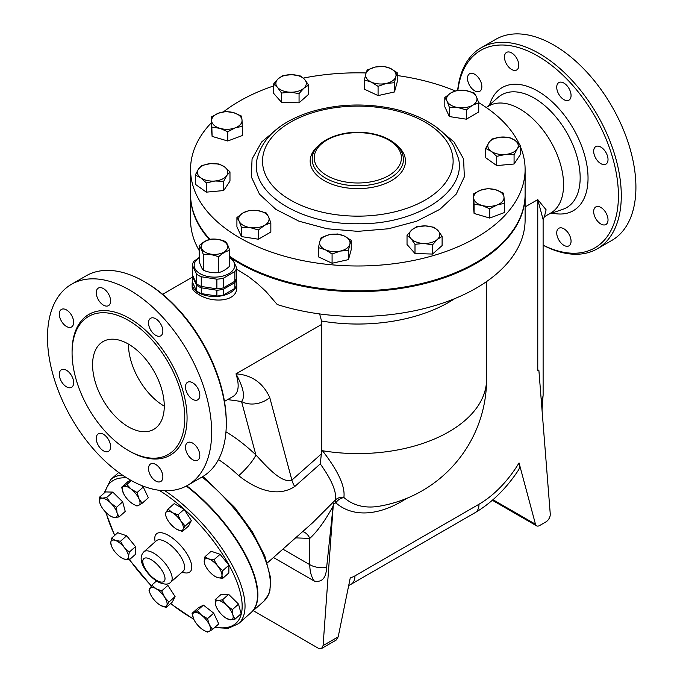 <?xml version="1.0" encoding="UTF-8"?>
<svg xmlns="http://www.w3.org/2000/svg" width="683" height="683" viewBox="0 0 683 683"><rect width="100%" height="100%" fill="white"/><g stroke="black" fill="none" stroke-linecap="round" stroke-linejoin="round"><path stroke-width="1.02" d="M544.36 216.733L546.11 209.801L537.769 199.624L537.769 370.69L538.861 370.066L550.259 513.992A6.087 3.509 -60 0 1 545.982 521.863L539.638 525.526A6.087 3.509 -60 0 1 536.59 525.825A6.087 3.509 -60 0 1 535.481 524.237L519.046 462.912A83.138 47.998 -60 0 1 478.979 504.25L354.964 575.854A27.371 15.803 -60 0 1 350.259 577.903L338.187 636.863L323.076 645.589L333.381 503.619L335.601 502.995A12.166 4.969 48.4 0 1 335.49 499.888L312.583 522.802L267.326 562.929M218.543 256.851C213.455 254.725 208.366 253.931 203.278 254.494C201.912 250.209 200.546 247.272 199.18 245.675C202.911 242.183 206.633 240.032 210.355 239.229C215.444 238.666 220.532 239.46 225.621 241.586C226.987 243.182 228.353 246.119 229.719 250.405C225.988 251.207 222.265 253.359 218.543 256.851L218.543 272.594C222.265 271.783 225.988 269.631 229.719 266.139L229.719 250.405M205.131 252.181A13.182 7.607 0 0 0 227.183 248.774A13.182 7.607 0 0 0 211.038 239.451A13.182 7.607 0 0 0 205.131 252.181M199.18 245.675L199.18 261.418C200.546 265.696 201.912 268.632 203.278 270.229C208.366 272.363 213.455 273.149 218.543 272.594M203.278 270.229L203.278 254.494M192.282 264.978L192.282 274.651L196.465 283.684A22.308 12.875 0 0 0 198.676 285.17A22.308 12.875 0 0 0 201.254 286.442L216.887 288.858A22.308 12.875 0 0 0 223.418 287.85L234.867 281.242A22.308 12.875 0 0 0 236.617 277.469L236.617 267.796A22.308 12.875 180 0 1 234.867 271.561L223.418 278.177A22.308 12.875 180 0 1 216.887 279.185L201.254 276.769A22.308 12.875 180 0 1 198.676 275.488A22.308 12.875 180 0 1 196.465 274.003L192.282 264.978A22.308 12.875 180 0 1 194.032 261.205L199.18 257.517M199.18 257.722A20.277 11.705 0 0 0 200.11 273.704A20.277 11.705 0 0 0 228.301 273.977A20.277 11.705 0 0 0 229.719 257.722M229.719 256.996A22.308 12.875 180 0 1 232.433 258.763L236.617 267.796M234.867 281.242L234.867 271.561M223.418 287.85L223.418 278.177M216.887 288.858L216.887 279.185M201.254 286.442L201.254 276.769M196.465 283.684L196.465 274.003M192.282 276.026L192.282 281.814L196.465 290.847A22.308 12.875 0 0 0 201.254 293.605L216.887 296.029A22.308 12.875 0 0 0 223.418 295.013L234.867 288.405A22.308 12.875 0 0 0 236.617 284.632L236.617 278.843A22.308 12.875 180 0 1 234.867 282.608L223.418 289.225A22.308 12.875 180 0 1 216.887 290.232L201.254 287.816A22.308 12.875 180 0 1 196.465 285.05L192.282 276.026A22.308 12.875 180 0 1 192.478 275.215M236.395 278.357L236.617 278.843M234.867 288.405L234.867 282.608M223.418 295.013L223.418 289.225M216.887 296.029L216.887 290.232M201.254 293.605L201.254 287.816M196.465 290.847L196.465 285.05M253.231 610.662L318.398 648.287L321.548 648.526L323.076 645.589M273.456 557.499L314.317 581.079C322.009 582.565 326.115 578.049 326.628 567.513L333.381 503.619M321.548 648.526L336.113 640.116L338.187 636.863M478.979 504.25A18.253 10.535 -120 0 1 475.206 512.6C491.973 502.671 506.513 488.328 518.815 469.58L519.515 467.565L519.046 462.912M537.769 231.486L537.769 370.69A18.253 10.535 0 0 0 538.81 370.032L538.861 370.066M204.891 564.525L204.191 561.289A12.166 4.969 -131.6 0 0 205.088 565.037A12.166 4.969 -131.6 0 0 208.563 570.604A12.166 4.969 -131.6 0 0 215.299 576.554A12.166 4.969 -131.6 0 0 217.45 577.553L215.444 576.631M221.958 575.188L222.658 578.424L217.45 577.553A12.166 4.969 -131.6 0 0 221.958 575.188A12.166 4.969 -131.6 0 0 217.587 565.874L222.743 570.638L221.958 575.188M204.977 556.747L208.699 558.933A12.166 4.969 -131.6 0 0 204.191 561.289L204.977 556.747L211.158 551.258L220.088 554.314L228.933 565.157L222.743 570.638M208.699 558.933L213.907 559.804L217.587 565.874A12.166 4.969 -131.6 0 0 208.699 558.933M215.145 599.691L218.065 600.434A12.166 4.969 -131.6 0 0 215.691 605.147L215.145 599.691L221.335 594.21L228.651 594.372L222.462 599.862L226.671 605.394A12.166 4.969 -131.6 0 0 218.065 600.434L222.462 599.862M216.272 606.82L215.691 605.147A12.166 4.969 -131.6 0 0 216.315 606.905A12.166 4.969 -131.6 0 0 221.924 614.828A12.166 4.969 -131.6 0 0 226.517 618.422A12.166 4.969 -131.6 0 0 230.521 619.788L226.517 618.422M232.894 615.076L234.926 619.216L230.521 619.788A12.166 4.969 -131.6 0 0 232.894 615.076A12.166 4.969 -131.6 0 0 226.671 605.394L232.357 609.62L232.894 615.076M197.267 610.611L201.656 615.281A12.166 4.969 -131.6 0 0 193.921 612.634L197.267 610.611L203.449 605.129L213.711 613.155L207.521 618.636L209.314 624.672A12.166 4.969 -131.6 0 0 201.656 615.281L207.521 618.636M193.588 618.807L193.588 618.807A12.166 4.969 -131.6 0 0 193.844 619.379L192.06 613.343L193.921 612.634A12.166 4.969 -131.6 0 0 193.596 618.815L193.588 618.807M170.554 603.627L193.852 619.404A12.166 4.969 -131.6 0 0 201.502 628.761A12.166 4.969 -131.6 0 0 203.807 630.332A12.166 4.969 -131.6 0 0 209.237 631.408L207.376 632.116L203.91 630.392M209.314 624.672L212.575 629.385L209.237 631.408A12.166 4.969 -131.6 0 0 209.314 624.672M161.709 590.897L164.569 597.138A12.166 4.969 -131.6 0 0 156.006 588.686L161.709 590.897L167.898 585.416L175.087 596.592L168.906 602.073L166.797 605.454A12.166 4.969 -131.6 0 0 164.569 597.138L168.906 602.073M150.175 593.612L149.039 590.599L151.78 585.16L156.006 588.686A12.166 4.969 -131.6 0 0 149.671 588.541A12.166 4.969 -131.6 0 0 150.243 593.792A12.166 4.969 -131.6 0 0 151.891 596.848A12.166 4.969 -131.6 0 0 160.454 605.309L160.454 605.309A12.166 4.969 -131.6 0 0 166.797 605.454L166.165 607.511L160.454 605.309M129.318 552.095L128.532 556.645A12.166 4.969 -131.6 0 0 124.152 547.331L129.318 552.095L135.499 546.613L135.413 554.391L129.232 559.872L124.024 559.01A12.166 4.969 -131.6 0 0 128.532 556.645L129.232 559.872M115.273 540.381L120.473 541.252L124.152 547.331A12.166 4.969 -131.6 0 0 115.273 540.381A12.166 4.969 -131.6 0 0 110.766 542.746L111.551 538.195L115.273 540.381M111.457 545.982L110.766 542.746A12.166 4.969 -131.6 0 0 111.662 546.485A12.166 4.969 -131.6 0 0 115.137 552.06A12.166 4.969 -131.6 0 0 121.873 558.002A12.166 4.969 -131.6 0 0 124.024 559.01L122.009 558.079M119.055 516.929L114.659 517.501A12.166 4.969 -131.6 0 0 117.032 512.788L119.055 516.929L125.245 511.447L122.667 501.851L116.486 507.332L117.032 512.788A12.166 4.969 -131.6 0 0 110.8 503.115L116.486 507.332M102.202 498.146L106.599 497.574L110.8 503.115A12.166 4.969 -131.6 0 0 102.202 498.146A12.166 4.969 -131.6 0 0 99.829 502.859L99.283 497.403L102.202 498.146M111.739 516.758L114.659 517.501A12.166 4.969 -131.6 0 1 110.655 516.135L111.739 516.758M100.41 504.541L99.829 502.859A12.166 4.969 -131.6 0 0 100.444 504.617A12.166 4.969 -131.6 0 0 106.053 512.54A12.166 4.969 -131.6 0 0 110.655 516.135M123.41 493.271L121.625 487.235L126.833 484.503L131.221 489.173L137.095 492.528L138.88 498.564L142.149 503.277L138.803 505.3A12.166 4.969 -131.6 0 0 138.88 498.564A12.166 4.969 -131.6 0 0 131.221 489.173A12.166 4.969 -131.6 0 0 123.486 486.527A12.166 4.969 -131.6 0 0 123.162 492.708L123.153 492.699A12.166 4.969 -131.6 0 0 123.41 493.271A12.166 4.969 -131.6 0 0 131.068 502.654A12.166 4.969 -131.6 0 0 133.373 504.225A12.166 4.969 -131.6 0 0 138.803 505.3L136.942 506.009L133.484 504.285M220.088 554.314L213.907 559.804M228.933 565.157L228.839 572.943L222.658 578.424M228.651 594.372L238.538 604.139L241.108 613.735L234.926 619.216M238.538 604.139L232.357 609.62M213.711 613.155L218.765 623.903L212.575 629.385M203.449 605.129L198.241 607.861L192.06 613.343M175.087 596.592L172.347 602.03L166.165 607.511M156.45 581.02L151.78 585.16M120.473 541.252L126.662 535.771L117.732 532.714L111.551 538.195M106.599 497.574L112.78 492.093L105.464 491.922L99.283 497.403M112.78 492.093L122.667 501.851M131.29 480.55L126.833 484.503M121.625 487.235L127.806 481.754L130.709 480.226M140.98 485.246L143.276 487.047L137.095 492.528M143.276 487.047L148.331 497.796L142.149 503.277M165.645 584.11L167.898 585.416M126.662 535.771L135.499 546.613M176.718 529.248L176.718 529.248A12.166 4.969 -131.6 0 0 183.053 529.393L182.429 531.459L176.718 529.248A12.166 4.969 -131.6 0 1 168.155 520.796A12.166 4.969 -131.6 0 1 166.507 517.74L165.303 514.547L165.926 512.481A12.166 4.969 -131.6 0 0 166.507 517.74M180.833 521.086L185.17 526.021L183.053 529.393A12.166 4.969 -131.6 0 0 180.833 521.086A12.166 4.969 -131.6 0 0 172.27 512.634L177.973 514.837L180.833 521.086M165.926 512.481L168.044 509.108L172.27 512.634A12.166 4.969 -131.6 0 0 165.926 512.481M168.044 509.108L174.225 503.619L184.154 509.356L177.973 514.837M184.154 509.356L191.351 520.531L185.17 526.021M191.351 520.531L188.61 525.978L182.429 531.459M186.288 486.057A96.312 39.324 48.4 0 1 251.037 612.608L238.572 623.664A96.312 39.324 -131.6 0 0 231.144 563.287A96.312 39.324 -131.6 0 0 164.962 490.753M517.219 148.928L514.077 154.768L505.403 154.452A15.205 8.777 0 0 0 517.219 148.928A15.205 8.777 0 0 0 514.845 140.254L520.369 145.3L517.219 148.928M496.729 156.356L491.205 151.302A15.205 8.777 0 0 0 505.403 154.452L496.729 156.356L496.729 165.593L485.681 157.713L485.681 148.476L488.823 142.636A15.205 8.777 0 0 0 491.205 151.302L485.681 148.476M500.648 137.112L509.322 137.428L514.845 140.254A15.205 8.777 0 0 0 500.648 137.112A15.205 8.777 0 0 0 488.823 142.636L491.973 139.008L500.648 137.112M497.096 204.951L489.728 208.819L481.908 205.412A15.205 8.777 0 0 0 497.096 204.951A15.205 8.777 0 0 0 503.994 197.131L504.455 203.303L497.096 204.951M474.087 204.217L473.626 198.044A15.205 8.777 0 0 0 481.908 205.412L474.087 204.217L474.087 213.455L473.165 203.338L473.165 194.092L480.525 190.224A15.205 8.777 0 0 0 473.626 198.044L473.165 194.092M495.713 189.763L503.542 193.178L503.994 197.131A15.205 8.777 0 0 0 495.713 189.763A15.205 8.777 0 0 0 480.525 190.224L487.893 188.576L495.713 189.763M423.767 243.447L414.999 244.292L411.021 238.666A15.205 8.777 0 0 0 423.767 243.447A15.205 8.777 0 0 0 437.325 239.46L432.535 244.821L423.767 243.447M407.034 235.259L411.815 229.898A15.205 8.777 0 0 0 411.021 238.666L407.034 235.259L407.034 244.497L414.999 253.53L414.999 244.292M416.596 226.756L425.364 225.911A15.205 8.777 0 0 0 411.815 229.898L416.596 226.756M438.119 230.692L442.106 236.318L437.325 239.46A15.205 8.777 0 0 0 438.119 230.692A15.205 8.777 0 0 0 425.364 225.911L434.132 227.285L438.119 230.692M325.262 249.705L318.44 247.63L319.806 241.509A15.205 8.777 0 0 0 325.262 249.705A15.205 8.777 0 0 0 340.279 251.079L332.083 254.008L325.262 249.705M321.181 237.616L329.377 234.687A15.205 8.777 0 0 0 319.806 241.509L321.181 237.616M337.581 233.979L344.403 236.062A15.205 8.777 0 0 0 329.377 234.687L337.581 233.979M349.85 244.258L348.475 250.371L340.279 251.079A15.205 8.777 0 0 0 349.85 244.258A15.205 8.777 0 0 0 344.403 236.062L351.224 240.365L349.85 244.258M239.187 221.343L236.916 217.553L243.122 212.865A15.205 8.777 0 0 0 239.187 221.343A15.205 8.777 0 0 0 249.944 227.55L241.458 227.354L239.187 221.343M249.329 210.39L257.815 210.595A15.205 8.777 0 0 0 243.122 212.865L249.329 210.39M266.293 213.011L268.564 216.801A15.205 8.777 0 0 0 257.815 210.595L266.293 213.011M264.628 225.279L258.422 229.975L249.944 227.55A15.205 8.777 0 0 0 264.628 225.279A15.205 8.777 0 0 0 268.564 216.801L270.844 222.803L264.628 225.279M198.437 169.188L201.579 165.568L210.253 163.664A15.205 8.777 0 0 0 198.437 169.188A15.205 8.777 0 0 0 200.811 177.862L195.287 175.027L198.437 169.188M218.927 163.98L224.451 166.806A15.205 8.777 0 0 0 210.253 163.664L218.927 163.98M229.975 171.86L226.824 175.48A15.205 8.777 0 0 0 224.451 166.806L229.975 171.86L229.975 181.097L223.683 190.557L206.334 192.145L206.334 182.907L200.811 177.862A15.205 8.777 0 0 0 215.008 181.004L206.334 182.907M223.683 181.319L215.008 181.004A15.205 8.777 0 0 0 226.824 175.48L223.683 181.319L223.683 190.557M218.56 113.165L225.928 111.508L233.748 112.704A15.205 8.777 0 0 0 218.56 113.165A15.205 8.777 0 0 0 211.653 120.985L211.201 117.032L218.56 113.165M241.569 116.11L242.03 120.063A15.205 8.777 0 0 0 233.748 112.704L241.569 116.11M242.491 126.235L235.123 127.892A15.205 8.777 0 0 0 242.03 120.063L242.491 135.473L227.763 140.997L212.114 136.395L211.653 120.985A15.205 8.777 0 0 0 219.943 128.344L212.114 127.158M227.763 131.759L219.943 128.344A15.205 8.777 0 0 0 235.123 127.892L227.763 131.759L227.763 140.997M291.88 74.669L300.648 76.044L304.635 79.45A15.205 8.777 0 0 0 291.88 74.669A15.205 8.777 0 0 0 278.331 78.656L283.112 75.514L291.88 74.669M308.622 85.076L303.841 88.218A15.205 8.777 0 0 0 304.635 79.45L308.622 85.076L308.622 94.314L299.06 102.817L299.06 93.58L290.292 92.205A15.205 8.777 0 0 0 303.841 88.218L299.06 93.58M277.537 87.424L273.55 84.009L278.331 78.656A15.205 8.777 0 0 0 277.537 87.424A15.205 8.777 0 0 0 290.292 92.205L281.524 93.05L277.537 87.424M390.394 68.402L397.216 72.705L395.841 76.598A15.205 8.777 0 0 0 390.394 68.402A15.205 8.777 0 0 0 375.377 67.028L383.573 66.328L390.394 68.402M394.475 82.72L386.271 83.428A15.205 8.777 0 0 0 395.841 76.598L394.475 82.72L394.475 91.957L378.075 95.586L378.075 86.348L371.253 82.054A15.205 8.777 0 0 0 386.271 83.428L378.075 86.348M365.806 73.858L367.181 69.956L375.377 67.028A15.205 8.777 0 0 0 365.806 73.858A15.205 8.777 0 0 0 371.253 82.054L364.432 79.971L365.806 73.858M514.077 154.768L514.077 164.005L520.369 154.537L520.369 145.3M489.728 208.819L489.728 218.065L504.455 212.541L504.455 203.303M432.535 244.821L432.535 254.059L442.106 245.556L442.106 236.318M432.535 254.059L414.999 253.53M351.224 240.365L351.224 249.602L348.475 259.617L348.475 250.371M348.475 259.617L332.083 263.245L332.083 254.008M332.083 263.245L318.44 256.868L318.44 247.63M270.844 222.803L270.844 232.041L258.422 239.212L258.422 229.975M258.422 239.212L241.458 236.591L241.458 227.354M241.458 236.591L236.916 226.799L236.916 217.553M206.334 192.145L195.287 184.265L195.287 175.027M212.114 136.395L211.201 126.27L211.201 117.032M299.06 102.817L281.524 102.288L273.55 93.255L273.55 84.009M281.524 102.288L281.524 93.05M378.075 95.586L364.432 89.208L364.432 79.971M394.475 91.957L397.216 81.943L397.216 72.705M514.077 164.005L496.729 165.593M489.728 218.065L474.087 213.455M476.469 96.773L478.74 102.774L472.534 105.25A15.205 8.777 0 0 0 476.469 96.773A15.205 8.777 0 0 0 465.712 90.566L474.19 92.982L476.469 96.773M466.318 109.946L457.841 107.521A15.205 8.777 0 0 0 472.534 105.25L466.318 109.946L466.318 119.183L449.363 116.562L449.363 107.316L447.092 101.315A15.205 8.777 0 0 0 457.841 107.521L449.363 107.316M451.028 92.837L457.234 90.361L465.712 90.566A15.205 8.777 0 0 0 451.028 92.837A15.205 8.777 0 0 0 447.092 101.315L444.812 97.524L451.028 92.837M449.363 116.562L444.812 106.77L444.812 97.524M466.318 119.183L478.74 112.012L478.74 102.774M257.286 158.123L257.252 158.277C262.921 137.112 280.525 121.719 310.056 112.08C336.01 104.183 362.852 102.894 390.599 108.213C404.823 111.116 417.373 115.683 428.258 121.916C439.801 128.575 448.296 136.617 453.743 146.068L458.404 158.277C467.206 191.752 416.408 224.818 357.764 223.751C299.128 224.758 248.484 191.735 257.252 158.277L257.303 158.038M520.369 146.572A167.284 96.576 180 0 1 525.107 169.401A167.284 96.576 180 0 1 421.846 258.635A167.284 96.576 180 0 1 239.537 237.701A167.284 96.576 180 0 1 190.548 169.401A167.284 96.576 180 0 1 211.201 122.914M223.529 111.824A167.284 96.576 180 0 1 273.55 85.973M303.329 78.093A167.284 96.576 180 0 1 366.071 72.944M397.216 75.54A167.284 96.576 180 0 1 455.296 90.916M478.689 102.629A167.284 96.576 180 0 1 519.302 144.173M525.107 169.401L525.107 194.237A167.284 96.576 180 0 1 421.846 283.471A167.284 96.576 180 0 1 239.537 262.528A167.284 96.576 180 0 1 229.719 256.338M209.903 239.34A167.284 96.576 180 0 1 190.548 194.237L190.548 169.401M251.207 612.455A96.312 39.324 -131.6 0 0 251.387 612.301A96.312 39.324 -131.6 0 0 186.724 485.826M321.659 451.156L320.276 463.894C331.554 479.594 336.634 491.581 335.524 499.854A10.143 9.357 -168.8 0 1 343.891 497.292C345.333 486.484 338.196 470.963 322.461 450.729L321.702 449.73L321.659 451.156A10.143 3.219 141.5 0 1 322.461 450.729A128.754 74.336 0 0 0 486.586 379.253L486.586 281.558M236.617 282.233A22.308 12.875 180 0 1 236.753 283.641A22.308 12.875 180 0 1 222.982 295.534A22.308 12.875 180 0 1 198.676 292.742A22.308 12.875 180 0 1 192.145 283.641A22.308 12.875 180 0 1 192.341 281.942M236.753 283.641L236.753 286.962C237.752 302.321 211.491 303.295 198.676 294.399C194.407 291.931 192.23 289.455 192.145 286.962L192.145 283.641M218.466 459.582A69.956 28.558 48.4 0 1 238.717 475.684A20.277 3.782 133.6 0 0 255.877 454.921A90.233 36.839 -131.6 0 0 225.971 431.81M238.717 475.684C253.658 487.466 275.659 498.803 294.706 486.569A20.277 8.281 48.4 0 1 291.88 480.089C281.652 483.948 266.31 466.122 255.877 454.921L241.56 401.502A20.277 14.334 -15 0 0 269.751 397.497C262.998 382.839 251.745 374.958 235.994 373.849C243.507 387.688 245.368 396.908 241.56 401.502L227.627 399.598M319.635 313.932L321.556 321.027L321.702 324.365L321.702 449.73M321.702 324.365L235.994 373.849C239.639 385.366 238.674 392.896 233.099 396.439L233.091 396.439M295.577 537.88L309.792 538.4A12.166 9.716 80.3 0 0 302.689 531.579M326.628 567.513A18.253 10.535 0 0 1 309.792 564.679L309.792 538.4C317.271 531.528 324.988 520.89 332.928 506.479M486.202 107.487L488.926 105.916A61.846 35.704 60 0 1 519.848 108.973A61.846 35.704 60 0 1 560.248 163.476A61.846 35.704 60 0 1 550.771 213.028L544.436 216.69L543.113 219.593L543.113 394.979A18.253 10.535 180 0 1 541.209 399.675M236.617 269.196L248.774 276.811L257.5 283.658L265.986 291.513L277.255 304.541A167.284 96.576 0 0 0 525.107 219.9L525.107 195.065A167.284 96.576 180 0 1 421.846 284.299A167.284 96.576 180 0 1 239.537 263.356A167.284 96.576 180 0 1 232.69 259.156M321.556 321.027A128.754 74.336 0 0 0 454.827 298.582M335.49 499.888L335.805 502.816A10.143 8.222 131.2 0 1 344.061 497.634L343.891 497.292M486.586 379.253A128.754 128.754 0 0 1 378.86 506.282L378.86 506.282A110.117 63.579 -60 0 1 344.061 497.634M209.305 239.511A167.284 96.576 180 0 1 190.548 195.065L190.548 219.9A167.284 96.576 0 0 0 199.18 250.533M525.107 206.923L537.769 199.624L543.113 219.593M457.866 90.31A114.061 65.85 60 0 1 537.769 55.997A114.061 65.85 60 0 1 618.371 192.572A114.061 65.85 60 0 1 543.113 245.137M506.564 52.412L506.564 52.412A10.143 5.857 60 0 1 516.707 58.268A10.143 5.857 60 0 1 516.707 69.973L516.707 69.973A10.143 5.857 60 0 1 506.564 64.117A10.143 5.857 60 0 1 506.564 52.412M563.902 83.087A10.143 5.857 60 0 1 570.518 92.026A10.143 5.857 60 0 1 568.965 100.145A10.143 5.857 60 0 1 563.902 99.641A10.143 5.857 60 0 1 557.277 90.711A10.143 5.857 60 0 1 558.831 82.583A10.143 5.857 60 0 1 563.902 83.087M467.514 78.391A10.143 5.857 60 0 1 469.614 73.747A10.143 5.857 60 0 1 477.426 76.462A10.143 5.857 60 0 1 481.848 86.664A10.143 5.857 60 0 1 479.748 91.309A10.143 5.857 60 0 1 471.936 88.594A10.143 5.857 60 0 1 467.514 78.391M608.024 219.858A10.143 5.857 60 0 1 605.923 224.502A10.143 5.857 60 0 1 598.112 221.787A10.143 5.857 60 0 1 593.681 211.585A10.143 5.857 60 0 1 595.781 206.94A10.143 5.857 60 0 1 603.601 209.655A10.143 5.857 60 0 1 608.024 219.858M605.923 152.446A10.143 5.857 60 0 1 605.923 164.151A10.143 5.857 60 0 1 595.781 158.302A10.143 5.857 60 0 1 595.781 146.597A10.143 5.857 60 0 1 605.923 152.446M568.965 245.837L568.965 245.837A10.143 5.857 60 0 1 558.831 239.981A10.143 5.857 60 0 1 558.831 228.276L558.831 228.276A10.143 5.857 60 0 1 568.965 234.132A10.143 5.857 60 0 1 568.965 245.837M543.113 245.231A116.084 67.019 -120 0 0 597.241 248.825A116.084 67.019 -120 0 0 615.042 155.809A116.084 67.019 -120 0 0 539.203 53.513A116.084 67.019 -120 0 0 481.156 47.767A116.084 67.019 -120 0 0 457.661 90.318M481.156 47.767L495.781 39.324A116.084 67.019 60 0 1 553.828 45.069A116.084 67.019 60 0 1 629.666 147.366A116.084 67.019 60 0 1 611.866 240.39L597.241 248.825M128.421 426.849A50.696 29.267 60 0 1 95.304 382.181A50.696 29.267 60 0 1 103.073 341.56A50.696 29.267 60 0 1 153.769 370.826A50.696 29.267 60 0 1 153.769 429.359A50.696 29.267 60 0 1 128.421 426.849M128.421 344.07A50.696 29.267 -120 0 0 164.27 406.154M98.369 288.081A10.143 5.857 60 0 1 108.503 293.938A10.143 5.857 60 0 1 108.503 305.642A10.143 5.857 60 0 1 98.369 299.794A10.143 5.857 60 0 1 98.369 288.081M59.31 314.06A10.143 5.857 60 0 1 61.41 309.416A10.143 5.857 60 0 1 69.231 312.14A10.143 5.857 60 0 1 73.653 322.342A10.143 5.857 60 0 1 71.553 326.978A10.143 5.857 60 0 1 63.741 324.263A10.143 5.857 60 0 1 59.31 314.06M61.41 381.473A10.143 5.857 60 0 1 61.41 369.768A10.143 5.857 60 0 1 71.553 375.624A10.143 5.857 60 0 1 71.553 387.329A10.143 5.857 60 0 1 61.41 381.473M103.44 450.831A10.143 5.857 60 0 1 96.815 441.901A10.143 5.857 60 0 1 98.369 433.773A10.143 5.857 60 0 1 103.44 434.277A10.143 5.857 60 0 1 110.057 443.207A10.143 5.857 60 0 1 108.512 451.335A10.143 5.857 60 0 1 103.44 450.831M160.77 481.506A10.143 5.857 60 0 1 150.627 475.658A10.143 5.857 60 0 1 150.627 463.945A10.143 5.857 60 0 1 160.77 469.802A10.143 5.857 60 0 1 160.77 481.506M199.82 455.535A10.143 5.857 60 0 1 197.72 460.171A10.143 5.857 60 0 1 189.908 457.456A10.143 5.857 60 0 1 185.486 447.254A10.143 5.857 60 0 1 187.586 442.61A10.143 5.857 60 0 1 195.398 445.325A10.143 5.857 60 0 1 199.82 455.535M197.728 388.115A10.143 5.857 60 0 1 197.728 399.828A10.143 5.857 60 0 1 187.586 393.971A10.143 5.857 60 0 1 187.586 382.267A10.143 5.857 60 0 1 197.728 388.115M155.698 318.756A10.143 5.857 60 0 1 162.323 327.695A10.143 5.857 60 0 1 160.77 335.814A10.143 5.857 60 0 1 155.698 335.319A10.143 5.857 60 0 1 149.073 326.38A10.143 5.857 60 0 1 150.627 318.261A10.143 5.857 60 0 1 155.698 318.756M226.278 423.742L226.278 422.085A114.061 65.85 -120 0 0 145.633 282.395A114.061 65.85 -120 0 0 145.624 282.395L144.19 281.567A116.084 67.019 60 0 1 144.198 281.567A116.084 67.019 60 0 1 226.278 423.742A116.084 67.019 60 0 1 202.236 476.888L187.612 485.331A116.084 67.019 60 0 1 71.527 418.303A116.084 67.019 60 0 1 71.527 284.265A116.084 67.019 60 0 1 129.565 290.01A116.084 67.019 60 0 1 205.404 392.307A116.084 67.019 60 0 1 187.612 485.331M71.527 284.265L86.152 275.821A116.084 67.019 60 0 1 144.19 281.567L145.633 282.395M128.421 320.395A79.689 46.009 60 0 1 180.483 390.608A79.689 46.009 60 0 1 168.266 454.468A79.689 46.009 60 0 1 88.577 408.468A79.689 46.009 60 0 1 88.577 316.451A79.689 46.009 60 0 1 128.421 320.395M335.601 502.995L335.805 502.816A118.791 68.582 120 0 0 406.556 498.436M282.882 549.141L309.792 564.679A45.624 26.338 120 0 0 314.317 581.079M535.481 524.237L492.998 499.717M193.656 618.969A94.288 38.496 48.4 0 1 190.54 617.227A94.288 38.496 48.4 0 1 170.707 603.49M151.353 585.775A94.288 38.496 48.4 0 1 129.539 559.608M114.804 535.31A94.288 38.496 48.4 0 1 106.189 512.668M105.191 492.161A94.288 38.496 48.4 0 1 126.748 477.895M159.156 490.292A94.288 38.496 48.4 0 1 235.891 579.406A94.288 38.496 48.4 0 1 215.128 627.131M122.351 475.044A96.312 39.324 -131.6 0 0 110.766 479.534L104.115 493.117M182.096 572.115A25.348 10.347 -131.6 0 0 190.326 560.512A25.348 10.347 -131.6 0 0 167.694 534.985A25.348 10.347 -131.6 0 0 155.186 541.773M156.484 540.629L156.373 540.723A20.277 8.281 48.4 0 1 176.018 550.404A20.277 8.281 48.4 0 1 183.275 571.065L183.386 570.971M170.81 582.121A20.277 8.281 -131.6 0 0 163.553 561.46A20.277 8.281 -131.6 0 0 143.908 551.779C141.304 554.485 140.544 557.789 141.62 561.691C142.26 565.891 147.776 575.547 157.611 581.728C163.988 584.75 168.394 584.879 170.81 582.121L183.275 571.065M156.68 580.405A15.205 6.207 48.4 0 1 143.191 559.454A15.205 6.207 48.4 0 1 161.82 570.203A15.205 6.207 48.4 0 1 156.68 580.405M325.569 178.092A45.624 26.338 0 0 0 375.283 183.804A45.624 26.338 0 0 0 403.448 159.472C403.209 152.155 399.128 145.949 391.214 140.852C385.11 137.027 377.784 134.449 369.213 133.125C342.021 128.498 311.533 141.552 312.208 159.472A45.624 26.338 0 0 0 325.569 178.092M318.5 145.59A47.648 27.508 0 0 0 324.135 180.577A47.648 27.508 0 0 0 388.26 182.293A47.648 27.508 0 0 0 397.156 145.59M290.437 200.034A95.304 55.024 180 0 1 290.437 122.223A95.304 55.024 180 0 1 425.219 122.223A95.304 55.024 180 0 1 425.219 200.034A95.304 55.024 180 0 1 290.437 200.034M327.003 175.616A43.592 25.169 180 0 1 346.546 133.501A43.592 25.169 180 0 1 399.939 164.33A43.592 25.169 180 0 1 327.003 175.616M279.287 127.2L261.649 141.944L252.07 158.951L251.31 176.837L259.455 194.134L275.821 209.348L299.009 221.215L327.106 228.762L357.832 231.349L388.525 228.762L416.621 221.224L439.818 209.357L456.201 194.134L464.346 176.854L463.595 158.968L454.016 141.953L436.369 127.2M202.04 476.999A96.312 39.324 48.4 0 1 263.851 601.253L251.387 612.301M294.706 486.569L320.276 463.894M321.3 453.99L291.88 480.089L269.751 397.497M348.689 585.536L351.182 584.204A18.253 10.535 -120 0 0 354.964 575.854M487.167 106.924L498.138 97.345A65.081 37.574 60 0 1 534.149 98.079A65.081 37.574 60 0 1 577.587 158.772A65.081 37.574 60 0 1 562.801 209.339L549.012 214.044M552.026 213.019A71.083 41.04 -120 0 0 587.517 169.529A71.083 41.04 -120 0 0 537.769 91.087A71.083 41.04 -120 0 0 489.566 104.832M128.993 450.848A81.311 46.948 -120 0 0 187.065 418.32A81.311 46.948 -120 0 0 129.565 318.406A81.311 46.948 -120 0 0 72.074 352.266M492.349 500.28L536.59 525.825M542.02 409.971L543.113 394.979M205.088 565.037L204.721 564.158M111.662 546.485L111.286 545.615M214.616 627.583L228.216 628.317L238.572 623.664M105.652 512.13L114.616 535.472M129.394 559.727L151.25 585.929M118.722 472.482L110.766 479.534M156.373 540.723L143.908 551.779M203.09 476.375L234.824 507.606L252.488 531.955L264.816 555.971L270.588 577.758L269.922 590.718L268.769 594.227L263.851 601.253M224.468 401.416L233.099 396.439M162.622 294.305L192.282 277.178M475.206 512.6L351.182 584.204"/></g></svg>
